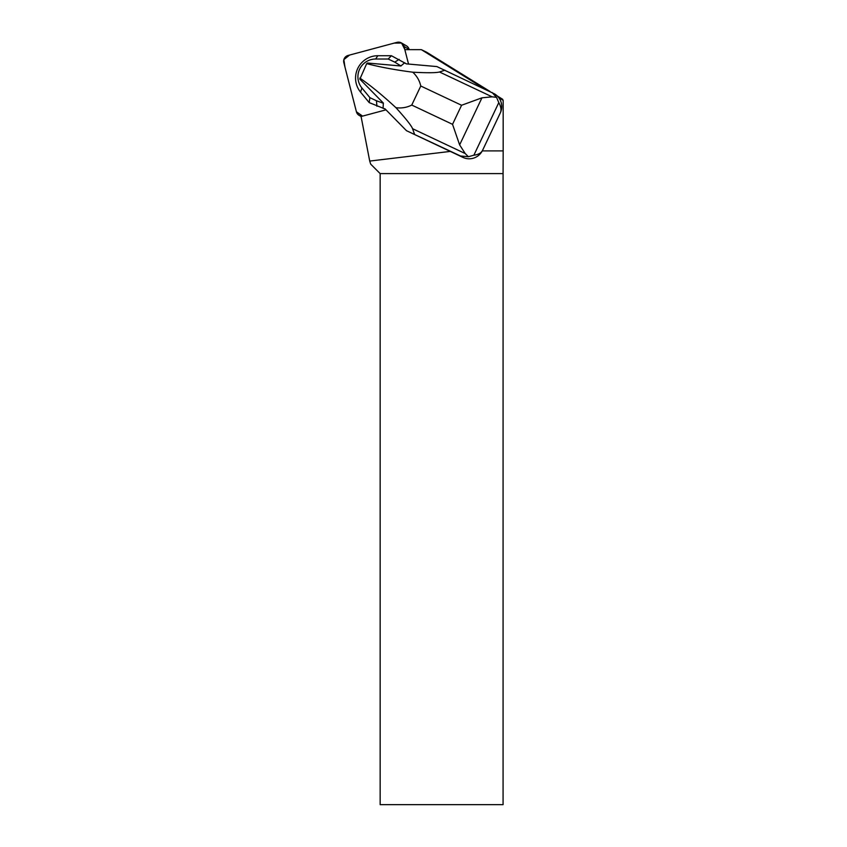 <?xml version="1.0" encoding="UTF-8"?>
<svg xmlns="http://www.w3.org/2000/svg" width="847" height="847" viewBox="0 0 847 847"><rect width="100%" height="100%" fill="white"/><g stroke="black" fill="none" stroke-linecap="round" stroke-linejoin="round"><path stroke-width="1.27" d="M401.404 42.922A5.887 5.823 -60 0 0 397.01 42.35L348.022 55.479A5.887 5.823 -60 0 0 343.829 62.657L356.418 111.783A5.887 5.823 -60 0 0 362.59 116.113L356.407 111.762L344.962 67.104L343.85 59.639L349.599 55.055L394.13 43.123L401.552 43.017L404.919 49.645L404.114 46.5A5.887 5.823 -60 0 0 401.404 42.922L406.401 45.812A5.887 5.823 120 0 1 409.101 49.391L409.175 49.645M408.529 64.054L404.834 49.645L421.33 49.645L484.749 88.977M490.042 91.476L426.655 52.228L421.33 49.645M498.745 97.638L503.171 100.38L502.536 99.205L497.157 95.88M482.271 150.904L503.171 150.904L503.171 100.38M401.107 65.886L400.917 65.992A30.841 30.503 -60 0 0 400.906 65.939L404.644 62.794L406.316 63.864L436.883 66.574L494.436 93.848A14.823 14.664 120 0 1 500.291 112.947L482.599 150.268A14.823 14.664 120 0 1 462.886 157.362L450.308 151.412L369.716 161.068L361.383 118.093A69.179 68.427 120 0 0 361.044 116.494A3.917 3.875 120 0 0 361.542 116.388L385.988 109.845M380.155 173.603L380.155 804.65L503.076 804.65L503.076 173.603L380.155 173.603L370.69 164.127L369.716 161.068M503.076 173.603L503.171 150.904M450.308 151.412L406.486 130.692L384.993 108.84L383.066 108.321L383.352 103.048L359.859 79.163L366.687 63.631C379.498 66.998 394.861 69.856 412.785 72.207C427.407 72.958 436.3 72.884 439.477 71.984L444.95 70.195M492.065 92.482L496.533 97.341L492.128 96.823L481.943 97.829L459.635 144.89L465.236 153.561L468.391 156.716L460.524 155.996L406.486 130.692M400.917 65.992L367.513 63.027L366.687 63.631M414.554 134.302L412.584 128.712C411.335 125.557 405.787 118.559 395.951 107.707C401.605 108.416 406.867 107.537 411.748 105.07L420.779 86.013C419.593 80.666 416.925 76.071 412.785 72.207M395.951 107.707C382.728 95.457 370.7 85.579 359.848 78.072M385.194 109.041L369.197 102.603L360.568 92.132A22.234 21.99 120 0 1 377.836 55.722L391.42 55.733L406.369 63.864M496.533 97.341L498.798 102.614L473.875 155.202L468.391 156.716M498.798 102.614C501.064 106.69 501.562 110.131 500.291 112.947M482.599 150.268C481.223 153.032 478.311 154.673 473.875 155.202M459.635 144.89L452.542 124.329L461.573 105.261L481.943 97.829M376.915 106.246L376.46 100.761L383.384 103.27M376.46 100.761L369.895 97.659L369.197 102.603M369.895 97.659L361.902 87.961A17.671 17.48 120 0 1 375.623 59.015L388.201 59.025L391.42 55.733M388.201 59.025L394.776 62.127L399.138 59.364M394.776 62.127L400.906 65.939M409.101 49.391L404.114 46.5M460.524 155.996L462.886 157.362M411.748 105.07L452.542 124.329M461.573 105.261L420.779 86.013M465.236 153.561L412.584 128.712M439.477 71.984L492.128 96.823M361.902 87.961L360.568 92.132M375.623 59.015L377.836 55.722M361.066 116.484L359.128 115.372"/></g></svg>

